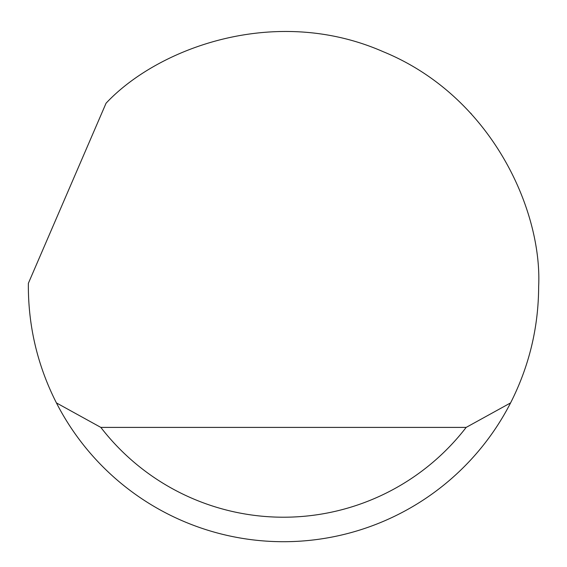 <?xml version="1.0" encoding="UTF-8"?>
<svg xmlns="http://www.w3.org/2000/svg" width="567" height="567" viewBox="0 0 567 567"><rect width="100%" height="100%" fill="white"/><g stroke="black" fill="none" stroke-linecap="round" stroke-linejoin="round"><path stroke-width="0.85" d="M106.057 103.215C158.08 47.699 275.484 4.437 383.065 51.64C491.802 96.114 542.364 210.563 538.65 286.562C538.501 327.563 529.139 366.346 510.576 402.91A255.15 255.15 0 0 1 56.424 402.91C37.861 366.346 28.499 327.563 28.35 286.562L28.371 283.294L106.057 103.215M471.29 113.811L470.582 113.06M56.424 402.91L100.841 427.405L466.159 427.405L510.576 402.91M100.841 427.405A230.656 230.656 0 0 0 466.159 427.405"/></g></svg>
